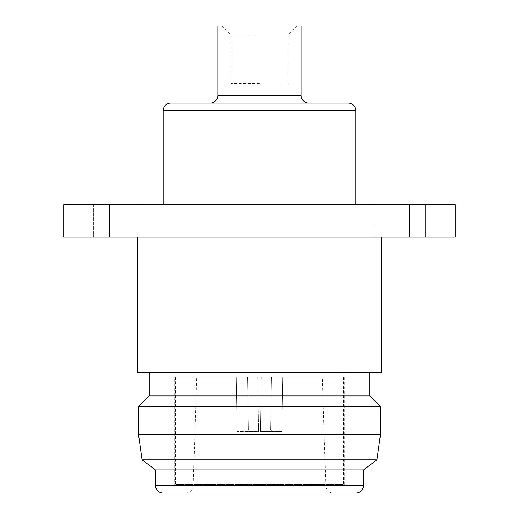 <?xml version="1.0" encoding="UTF-8"?>
<svg xmlns="http://www.w3.org/2000/svg" width="519" height="519" viewBox="0 0 519 519"><rect width="100%" height="100%" fill="white"/><g stroke="black" fill="none" stroke-linecap="round" stroke-linejoin="round"><path stroke-width="0.39" stroke-dasharray="2.6 1.95" d="M185.51 493.05A7.707 7.707 0 0 0 193.211 485.589L325.789 485.589L193.211 485.589L196.688 377.073L322.312 377.073L325.789 485.589A7.707 7.707 0 0 0 333.49 493.05L185.51 493.05M322.312 377.073L196.688 377.073M425.606 204.771L425.606 237.144L374.731 237.144L425.606 237.144L374.731 237.144L425.606 237.144L425.606 204.771L374.731 204.771L374.731 237.144L374.731 204.771L425.606 204.771M144.269 204.771L144.269 237.144L93.394 237.144L144.269 237.144L93.394 237.144L144.269 237.144L144.269 204.771L93.394 204.771L93.394 237.144L93.394 204.771L144.269 204.771M259.5 25.95L221.73 25.95L259.5 25.95M259.5 35.201L230.981 35.201L259.5 35.201M369.723 372.804L149.277 372.804L369.723 372.804M381.673 237.144L137.327 237.144L381.673 237.144M355.846 204.771L163.154 204.771L355.846 204.771M210.169 103.028L308.831 103.028L210.169 103.028M259.5 83.462L230.981 83.462L259.5 83.462M409.523 204.771L455.28 204.771L455.28 237.144L109.477 237.144L109.477 204.771L409.523 204.771L409.523 237.144M109.477 237.144L63.72 237.144L63.72 204.771L109.477 204.771M217.876 25.95L301.124 25.95M170.861 103.028L348.139 103.028M137.327 372.804L381.673 372.804M149.277 395.932L369.723 395.932M138.489 406.721L380.511 406.721M138.489 434.468L380.511 434.468M142.05 459.834L376.95 459.834M155.441 469.929L363.56 469.929M163.154 493.05L355.846 493.05M261.232 377.073L282.667 377.073L261.232 377.073L282.667 377.073L261.232 377.073L260.376 431.516L260.402 429.797L270.522 429.797L272.073 431.367L260.376 431.516A24.283 0.383 -179.1 0 0 281.804 431.516L272.073 431.367L281.804 431.516A24.283 0.383 -179.1 0 1 260.376 431.516L261.232 377.073L260.376 431.367L272.073 431.367L270.522 429.797L260.402 429.797L261.232 377.073M257.768 377.073L236.333 377.073L257.768 377.073L236.333 377.073L257.768 377.073L258.624 431.516L258.598 429.797L248.478 429.797L246.927 431.367L258.624 431.367L237.196 431.516L246.927 431.367L248.478 429.797L258.598 429.797L258.624 431.516A24.283 0.383 179.1 0 1 237.196 431.516A24.283 0.383 179.1 0 0 258.624 431.516L257.768 377.073M236.333 377.073L237.196 431.516L236.333 377.073M247.641 377.073L248.478 429.797L247.641 377.073M282.667 377.073L281.804 431.516L282.667 377.073M271.359 377.073L270.522 429.797L271.359 377.073M343.513 377.073L175.487 377.073L343.513 377.073L343.513 484.415L175.487 484.415L174.715 485.187L259.5 485.187L174.715 485.187L174.715 377.073L259.5 377.073L174.715 377.073M259.5 485.187L344.285 485.187L259.5 485.187M175.487 377.073L175.487 484.415L343.513 484.415L344.285 485.187L344.285 377.073L259.5 377.073L344.285 377.073M217.876 95.321L301.124 95.321M163.154 110.735L355.846 110.735M363.56 485.343L155.441 485.343M230.981 83.462L230.981 35.201L221.73 25.95M288.019 83.462L288.019 35.201L297.27 25.95"/><path stroke-width="0.78" d="M333.49 493.05L185.51 493.05M355.846 493.05L163.154 493.05A7.707 7.707 0 0 1 155.441 485.343L363.56 485.343A7.707 7.707 0 0 1 355.846 493.05M363.56 485.343L363.56 469.929L155.441 469.929L155.441 485.343M363.56 469.929L376.95 459.834L142.05 459.834L138.489 434.468L380.511 434.468L376.95 459.834M155.441 469.929L142.05 459.834M369.723 372.804L369.723 395.932L380.511 406.721L138.489 406.721L138.489 434.468M380.511 406.721L380.511 434.468M369.723 395.932L149.277 395.932L138.489 406.721M149.277 372.804L149.277 395.932M137.327 237.144L137.327 372.804L381.673 372.804L381.673 237.144M355.846 204.771L355.846 110.735A7.707 7.707 0 0 0 348.139 103.028L170.861 103.028A7.707 7.707 0 0 0 163.154 110.735L163.154 204.771M308.831 103.028A7.707 7.707 0 0 1 301.124 95.321L217.876 95.321A7.707 7.707 0 0 1 210.169 103.028M301.124 95.321L301.124 25.95L217.876 25.95L217.876 95.321M109.477 204.771L63.72 204.771L63.72 237.144L455.28 237.144L455.28 204.771L109.477 204.771L109.477 237.144M409.523 204.771L409.523 237.144M355.846 110.735L163.154 110.735"/></g></svg>

